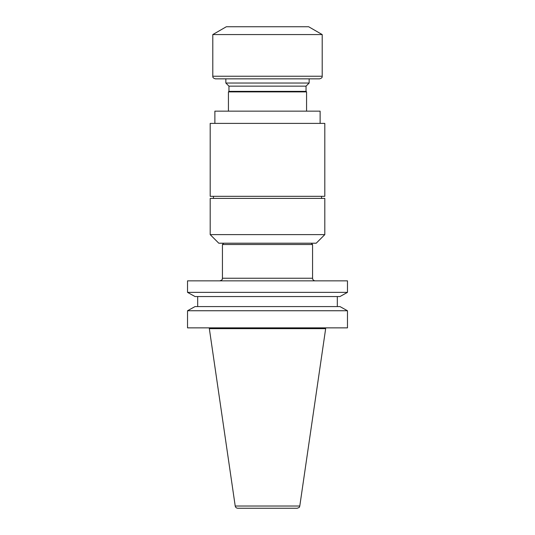 <?xml version="1.0" encoding="UTF-8"?>
<svg xmlns="http://www.w3.org/2000/svg" width="535" height="535" viewBox="0 0 535 535"><rect width="100%" height="100%" fill="white"/><g stroke="black" fill="none" stroke-linecap="round" stroke-linejoin="round"><path stroke-width="0.8" d="M209.339 328.65L325.661 328.65L325.4 328.202L209.6 328.202L209.339 328.65L235.213 506.023L299.787 506.023L325.661 328.65M228.432 111.146L228.432 91.893L306.568 91.893L306.04 91.365L228.96 91.365L228.96 86.142L225.85 83.032L309.15 83.032L309.15 78.846M214.883 123.391L214.883 111.146L320.117 111.146L320.117 123.391M311.263 243.211L312.56 244.515L312.56 278.247C312.721 279.825 313.584 280.694 315.168 280.848M312.56 244.515L222.44 244.515L222.44 278.247L312.56 278.247M187.531 280.848L347.469 280.848L347.469 292.371L339.966 296.544L347.469 292.371L187.531 292.371L187.531 280.848M337.317 296.544L337.317 306.575L337.317 296.544M339.966 306.575L347.469 310.748L187.531 310.748L195.034 306.575L187.531 310.748L187.531 327.868L347.469 327.868L347.469 310.748L339.966 306.575L195.034 306.575M197.683 296.544L197.683 306.575M187.531 292.371L195.034 296.544L187.531 292.371M299.787 506.023C299.252 506.652 300.536 507.167 297.213 508.25L237.787 508.25C236.383 508.143 235.52 507.401 235.213 506.023M339.966 296.544L195.034 296.544M324.805 234.611L316.212 243.211L218.788 243.211L210.195 234.611L210.195 198.405L324.805 198.405L324.805 234.611L210.195 234.611M213.452 198.405L213.452 196.325M210.195 123.391L324.805 123.391L324.805 196.325L210.195 196.325L210.195 123.391M228.96 86.142L306.04 86.142L309.15 83.032M212.796 76.244C212.596 77.441 213.465 78.311 215.404 78.846L319.596 78.846C321.535 78.311 322.404 77.441 322.204 76.244L322.204 34.568L212.796 34.568L212.796 76.244L322.204 76.244M212.796 34.568L226.332 26.75L308.668 26.75L322.204 34.568M225.85 83.032L225.85 78.846M223.737 243.211L222.44 244.515M325.4 328.202L325.902 327.942M209.6 328.202L208.63 327.868M222.44 278.247C221.911 279.029 223.449 279.564 219.832 280.848M321.548 198.405L321.548 196.325M306.568 111.146L306.568 91.893M228.96 91.365L228.432 91.893M306.04 91.365L306.04 86.142"/></g></svg>
